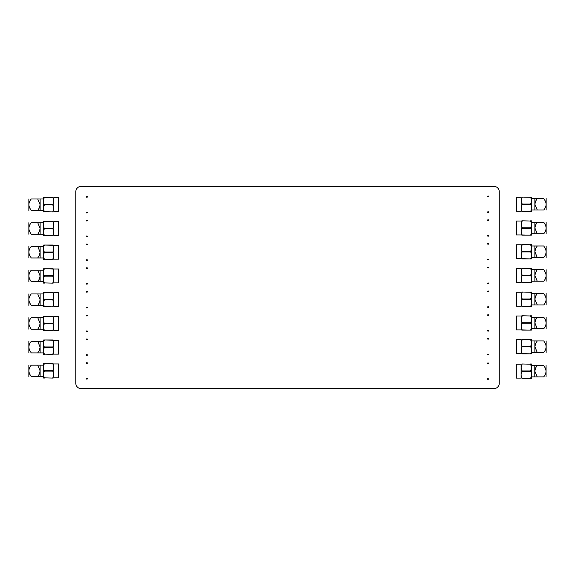<?xml version="1.0" encoding="UTF-8"?>
<svg xmlns="http://www.w3.org/2000/svg" width="575" height="575" viewBox="0 0 575 575"><rect width="100%" height="100%" fill="white"/><g stroke="black" fill="none" stroke-linecap="round" stroke-linejoin="round"><path stroke-width="0.86" d="M28.973 322.244L28.872 323.013M31.079 317.91L31.23 317.688C28.189 317.688 28.189 317.688 31.23 317.688C28.189 317.688 28.189 317.688 31.23 317.688L39.452 317.688M52.835 330.603C54.136 330.603 54.136 330.603 52.835 330.603C54.136 330.603 54.136 330.603 52.835 330.603L44.318 330.388L52.835 330.603M44.318 330.603C43.017 330.603 43.017 330.603 44.318 330.603C43.017 330.603 43.017 330.603 44.318 330.603M52.835 316.473L44.318 316.25C43.017 316.25 43.017 316.25 44.318 316.25C43.017 316.25 43.017 316.25 44.318 316.25L52.835 316.25C54.136 316.25 54.136 316.25 52.835 316.25C54.136 316.25 54.136 316.25 52.835 316.25L52.835 316.473C54.136 318.715 54.136 320.965 52.835 323.207L44.318 323.207L44.318 323.646L52.835 323.646L52.835 323.207M44.318 316.473C43.017 318.715 43.017 320.965 44.318 323.207M44.318 323.646L43.326 326.873L44.318 330.388M52.835 323.646L53.82 326.873L52.835 330.388M53.827 330.603L53.827 316.25M43.326 316.25L43.326 330.603M43.103 317.688L40.128 317.688L40.128 329.173L37.749 329.173L39.33 326.564L40.128 323.43L37.749 317.688M37.749 329.173L31.23 329.173L29.656 326.564C28.326 323.466 28.851 320.505 31.23 317.688M31.23 329.173C28.189 329.173 28.189 329.173 31.23 329.173C28.189 329.173 28.189 329.173 31.23 329.173M28.858 317.688L28.858 329.173M54.05 316.473L58.621 316.473L58.621 330.381L54.05 330.381M28.973 227.298L28.872 228.067M31.079 222.963L31.23 222.741C28.189 222.741 28.189 222.741 31.23 222.741C28.189 222.741 28.189 222.741 31.23 222.741L39.452 222.741M52.835 235.657C54.136 235.657 54.136 235.657 52.835 235.657C54.136 235.657 54.136 235.657 52.835 235.657L44.318 235.441L52.835 235.657M44.318 235.657C43.017 235.657 43.017 235.657 44.318 235.657C43.017 235.657 43.017 235.657 44.318 235.657M52.835 221.519L44.318 221.303C43.017 221.303 43.017 221.303 44.318 221.303C43.017 221.303 43.017 221.303 44.318 221.303L52.835 221.303C54.136 221.303 54.136 221.303 52.835 221.303C54.136 221.303 54.136 221.303 52.835 221.303L52.835 221.519C54.136 223.768 54.136 226.018 52.835 228.261L44.318 228.261L44.318 228.699L52.835 228.699L52.835 228.261M44.318 221.519C43.017 223.768 43.017 226.018 44.318 228.261M44.318 228.699L43.326 231.919L44.318 235.441M52.835 228.699L53.82 231.919L52.835 235.441M53.827 235.657L53.827 221.303M43.326 221.303L43.326 235.657M43.103 222.741L40.128 222.741L40.128 234.219L37.749 234.219L39.33 231.617L40.128 228.483L37.749 222.741M37.749 234.219L31.23 234.219L29.656 231.617C28.326 228.519 28.851 225.558 31.23 222.741M31.23 234.219C28.189 234.219 28.189 234.219 31.23 234.219C28.189 234.219 28.189 234.219 31.23 234.219M28.858 222.741L28.858 234.219M54.05 221.526L58.621 221.526L58.621 235.434L54.05 235.434M545.955 372.341L546.056 371.572M543.849 376.675L543.698 376.898C546.739 376.898 546.739 376.898 543.698 376.898C546.739 376.898 546.739 376.898 543.698 376.898L535.476 376.898M522.093 363.975C520.792 363.975 520.792 363.975 522.093 363.975C520.792 363.975 520.792 363.975 522.093 363.975L530.61 364.198L522.093 363.975M530.61 363.975C531.911 363.975 531.911 363.975 530.61 363.975C531.911 363.975 531.911 363.975 530.61 363.975M522.093 378.113L530.61 378.328C531.911 378.328 531.911 378.328 530.61 378.328C531.911 378.328 531.911 378.328 530.61 378.328L522.093 378.328C520.792 378.328 520.792 378.328 522.093 378.328C520.792 378.328 520.792 378.328 522.093 378.328L522.093 378.113C520.792 375.863 520.792 373.621 522.093 371.371L530.61 371.371L530.61 370.933L522.093 370.933L522.093 371.371M530.61 378.113C531.911 375.863 531.911 373.621 530.61 371.371M530.61 370.933L531.602 367.713L530.61 364.198M522.093 370.933L521.108 367.713L522.093 364.198M521.101 363.975L521.101 378.328M531.602 378.328L531.602 363.975M531.825 376.898L534.8 376.898L534.8 365.412L537.179 365.412L535.598 368.014L534.8 371.155L537.179 376.898M537.179 365.412L543.698 365.412L545.273 368.014C546.602 371.112 546.077 374.073 543.698 376.898M543.698 365.412C546.739 365.412 546.739 365.412 543.698 365.412C546.739 365.412 546.739 365.412 543.698 365.412M546.07 376.898L546.07 365.412M520.878 378.106L516.307 378.106L516.307 364.205L520.878 364.205M28.973 298.504L28.872 299.273M31.079 294.17L31.23 293.947C28.189 293.947 28.189 293.947 31.23 293.947C28.189 293.947 28.189 293.947 31.23 293.947L39.452 293.947M52.835 306.87C54.136 306.87 54.136 306.87 52.835 306.87C54.136 306.87 54.136 306.87 52.835 306.87L44.318 306.647L52.835 306.87M44.318 306.87C43.017 306.87 43.017 306.87 44.318 306.87C43.017 306.87 43.017 306.87 44.318 306.87M52.835 292.732L44.318 292.517C43.017 292.517 43.017 292.517 44.318 292.517C43.017 292.517 43.017 292.517 44.318 292.517L52.835 292.517C54.136 292.517 54.136 292.517 52.835 292.517C54.136 292.517 54.136 292.517 52.835 292.517L52.835 292.732C54.136 294.982 54.136 297.225 52.835 299.474L44.318 299.474L44.318 299.913L52.835 299.913L52.835 299.474M44.318 292.732C43.017 294.982 43.017 297.225 44.318 299.474M44.318 299.913L43.326 303.133L44.318 306.647M52.835 299.913L53.82 303.133L52.835 306.647M53.827 306.87L53.827 292.517M43.326 292.517L43.326 306.87M43.103 293.947L40.128 293.947L40.128 305.433L37.749 305.433L39.33 302.831L40.128 299.69L37.749 293.947M37.749 305.433L31.23 305.433L29.656 302.831C28.326 299.733 28.851 296.772 31.23 293.947M31.23 305.433C28.189 305.433 28.189 305.433 31.23 305.433C28.189 305.433 28.189 305.433 31.23 305.433M28.858 293.947L28.858 305.433M54.05 292.74L58.621 292.74L58.621 306.647L54.05 306.647M546.027 276.647L546.128 275.878M537.251 269.718L534.872 269.718L534.872 275.461L535.67 272.327L537.251 269.718L543.77 269.718C546.811 269.718 546.811 269.718 543.77 269.718C546.811 269.718 546.811 269.718 543.77 269.718L545.344 272.327C546.674 275.425 546.149 278.379 543.77 281.204C546.811 281.204 546.811 281.204 543.77 281.204C546.811 281.204 546.811 281.204 543.77 281.204L543.921 280.981M522.165 268.288C520.864 268.288 520.864 268.288 522.165 268.288C520.864 268.288 520.864 268.288 522.165 268.288L530.682 268.503L522.165 268.288M530.682 268.288C531.983 268.288 531.983 268.288 530.682 268.288C531.983 268.288 531.983 268.288 530.682 268.288M522.165 282.418L530.682 282.641C531.983 282.641 531.983 282.641 530.682 282.641C531.983 282.641 531.983 282.641 530.682 282.641L522.165 282.641C520.864 282.641 520.864 282.641 522.165 282.641C520.864 282.641 520.864 282.641 522.165 282.641L522.165 282.418C520.864 280.176 520.864 277.926 522.165 275.684L530.682 275.684L530.682 275.245L522.165 275.245L522.165 275.684M530.682 282.418C531.983 280.176 531.983 277.926 530.682 275.684M530.682 275.245L531.674 272.018L530.682 268.503M522.165 275.245L521.18 272.018L522.165 268.503M521.173 268.288L521.173 282.641M531.674 282.641L531.674 268.288M531.897 281.204L534.872 281.204L534.872 275.461L537.251 281.204L535.548 281.204M537.251 281.204L543.77 281.204M546.142 281.204L546.142 269.718M520.95 282.411L516.379 282.411L516.379 268.511L520.95 268.511M28.973 251.031L28.872 251.8M31.079 246.697L31.23 246.474C28.189 246.474 28.189 246.474 31.23 246.474C28.189 246.474 28.189 246.474 31.23 246.474L39.452 246.474M52.835 259.397C54.136 259.397 54.136 259.397 52.835 259.397C54.136 259.397 54.136 259.397 52.835 259.397L44.318 259.174L52.835 259.397M44.318 259.397C43.017 259.397 43.017 259.397 44.318 259.397C43.017 259.397 43.017 259.397 44.318 259.397M52.835 245.259L44.318 245.043C43.017 245.043 43.017 245.043 44.318 245.043C43.017 245.043 43.017 245.043 44.318 245.043L52.835 245.043C54.136 245.043 54.136 245.043 52.835 245.043C54.136 245.043 54.136 245.043 52.835 245.043L52.835 245.259C54.136 247.509 54.136 249.751 52.835 252.001L44.318 252.001L44.318 252.439L52.835 252.439L52.835 252.001M44.318 245.259C43.017 247.509 43.017 249.751 44.318 252.001M44.318 252.439L43.326 255.659L44.318 259.174M52.835 252.439L53.82 255.659L52.835 259.174M53.827 259.397L53.827 245.043M43.326 245.043L43.326 259.397M43.103 246.474L40.128 246.474L40.128 257.959L37.749 257.959L39.33 255.35L40.128 252.217L37.749 246.474M37.749 257.959L31.23 257.959L29.656 255.35C28.326 252.252 28.851 249.298 31.23 246.474M31.23 257.959C28.189 257.959 28.189 257.959 31.23 257.959C28.189 257.959 28.189 257.959 31.23 257.959M28.858 246.474L28.858 257.959M54.05 245.266L58.621 245.266L58.621 259.167L54.05 259.167M28.973 369.718L28.872 370.487M31.079 365.384L31.23 365.161C28.189 365.161 28.189 365.161 31.23 365.161C28.189 365.161 28.189 365.161 31.23 365.161L39.452 365.161M52.835 378.077C54.136 378.077 54.136 378.077 52.835 378.077C54.136 378.077 54.136 378.077 52.835 378.077L44.318 377.861L52.835 378.077M44.318 378.077C43.017 378.077 43.017 378.077 44.318 378.077C43.017 378.077 43.017 378.077 44.318 378.077M52.835 363.946L44.318 363.723C43.017 363.723 43.017 363.723 44.318 363.723C43.017 363.723 43.017 363.723 44.318 363.723L52.835 363.723C54.136 363.723 54.136 363.723 52.835 363.723C54.136 363.723 54.136 363.723 52.835 363.723L52.835 363.946C54.136 366.189 54.136 368.438 52.835 370.681L44.318 370.681L44.318 371.119L52.835 371.119L52.835 370.681M44.318 363.946C43.017 366.189 43.017 368.438 44.318 370.681M44.318 371.119L43.326 374.347L44.318 377.861M52.835 371.119L53.82 374.347L52.835 377.861M53.827 378.077L53.827 363.723M43.326 363.723L43.326 378.077M43.103 365.161L40.128 365.161L40.128 376.647L37.749 376.647L39.33 374.037L40.128 370.904L37.749 365.161M37.749 376.647L31.23 376.647L29.656 374.037C28.326 370.94 28.851 367.986 31.23 365.161M31.23 376.647C28.189 376.647 28.189 376.647 31.23 376.647C28.189 376.647 28.189 376.647 31.23 376.647M28.858 365.161L28.858 376.647M54.05 363.953L58.621 363.953L58.621 377.854L54.05 377.854M546.027 252.914L546.128 252.138M543.921 257.241L543.77 257.463C546.811 257.463 546.811 257.463 543.77 257.463C546.811 257.463 546.811 257.463 543.77 257.463L535.548 257.463M522.165 244.548C520.864 244.548 520.864 244.548 522.165 244.548C520.864 244.548 520.864 244.548 522.165 244.548L530.682 244.763L522.165 244.548M530.682 244.548C531.983 244.548 531.983 244.548 530.682 244.548C531.983 244.548 531.983 244.548 530.682 244.548M522.165 258.685L530.682 258.901C531.983 258.901 531.983 258.901 530.682 258.901C531.983 258.901 531.983 258.901 530.682 258.901L522.165 258.901C520.864 258.901 520.864 258.901 522.165 258.901C520.864 258.901 520.864 258.901 522.165 258.901L522.165 258.685C520.864 256.436 520.864 254.193 522.165 251.943L530.682 251.943L530.682 251.505L522.165 251.505L522.165 251.943M530.682 258.685C531.983 256.436 531.983 254.193 530.682 251.943M530.682 251.505L531.674 248.285L530.682 244.763M522.165 251.505L521.18 248.285L522.165 244.763M521.173 244.548L521.173 258.901M531.674 258.901L531.674 244.548M531.897 257.463L534.872 257.463L534.872 245.985L537.251 245.985L535.67 248.587L534.872 251.728L537.251 257.463M537.251 245.985L543.77 245.985L545.344 248.587C546.674 251.685 546.149 254.646 543.77 257.463M543.77 245.985C546.811 245.985 546.811 245.985 543.77 245.985C546.811 245.985 546.811 245.985 543.77 245.985M546.142 257.463L546.142 245.985M520.95 258.678L516.379 258.678L516.379 244.77L520.95 244.77M546.027 300.387L546.128 299.611M543.921 304.714L543.77 304.937C546.811 304.937 546.811 304.937 543.77 304.937C546.811 304.937 546.811 304.937 543.77 304.937L535.548 304.937M522.165 292.021C520.864 292.021 520.864 292.021 522.165 292.021C520.864 292.021 520.864 292.021 522.165 292.021L530.682 292.244L522.165 292.021M530.682 292.021C531.983 292.021 531.983 292.021 530.682 292.021C531.983 292.021 531.983 292.021 530.682 292.021M522.165 306.159L530.682 306.374C531.983 306.374 531.983 306.374 530.682 306.374C531.983 306.374 531.983 306.374 530.682 306.374L522.165 306.374C520.864 306.374 520.864 306.374 522.165 306.374C520.864 306.374 520.864 306.374 522.165 306.374L522.165 306.159C520.864 303.909 520.864 301.667 522.165 299.417L530.682 299.417L530.682 298.978L522.165 298.978L522.165 299.417M530.682 306.159C531.983 303.909 531.983 301.667 530.682 299.417M530.682 298.978L531.674 295.758L530.682 292.244M522.165 298.978L521.18 295.758L522.165 292.244M521.173 292.021L521.173 306.374M531.674 306.374L531.674 292.021M531.897 304.937L534.872 304.937L534.872 293.458L537.251 293.458L535.67 296.06L534.872 299.201L537.251 304.937M537.251 293.458L543.77 293.458L545.344 296.06C546.674 299.158 546.149 302.119 543.77 304.937M543.77 293.458C546.811 293.458 546.811 293.458 543.77 293.458C546.811 293.458 546.811 293.458 543.77 293.458M546.142 304.937L546.142 293.458M520.95 306.152L516.379 306.152L516.379 292.244L520.95 292.244M546.027 347.861L546.128 347.092M543.921 352.195L543.77 352.418C546.811 352.418 546.811 352.418 543.77 352.418C546.811 352.418 546.811 352.418 543.77 352.418L535.548 352.418M522.165 339.494C520.864 339.494 520.864 339.494 522.165 339.494C520.864 339.494 520.864 339.494 522.165 339.494L530.682 339.717L522.165 339.494M530.682 339.494C531.983 339.494 531.983 339.494 530.682 339.494C531.983 339.494 531.983 339.494 530.682 339.494M522.165 353.632L530.682 353.848C531.983 353.848 531.983 353.848 530.682 353.848C531.983 353.848 531.983 353.848 530.682 353.848L522.165 353.848C520.864 353.848 520.864 353.848 522.165 353.848C520.864 353.848 520.864 353.848 522.165 353.848L522.165 353.632C520.864 351.382 520.864 349.14 522.165 346.89L530.682 346.89L530.682 346.452L522.165 346.452L522.165 346.89M530.682 353.632C531.983 351.382 531.983 349.14 530.682 346.89M530.682 346.452L531.674 343.232L530.682 339.717M522.165 346.452L521.18 343.232L522.165 339.717M521.173 339.494L521.173 353.848M531.674 353.848L531.674 339.494M531.897 352.418L534.872 352.418L534.872 340.932L537.251 340.932L535.67 343.534L534.872 346.675L537.251 352.418M537.251 340.932L543.77 340.932L545.344 343.534C546.674 346.632 546.149 349.593 543.77 352.418M543.77 340.932C546.811 340.932 546.811 340.932 543.77 340.932C546.811 340.932 546.811 340.932 543.77 340.932M546.142 352.418L546.142 340.932M520.95 353.625L516.379 353.625L516.379 339.717L520.95 339.717M28.973 203.557L28.872 204.326M31.079 199.223L31.23 199C28.189 199 28.189 199 31.23 199C28.189 199 28.189 199 31.23 199L39.452 199M52.835 211.916C54.136 211.916 54.136 211.916 52.835 211.916C54.136 211.916 54.136 211.916 52.835 211.916L44.318 211.701L52.835 211.916M44.318 211.916C43.017 211.916 43.017 211.916 44.318 211.916C43.017 211.916 43.017 211.916 44.318 211.916M52.835 197.786L44.318 197.563C43.017 197.563 43.017 197.563 44.318 197.563C43.017 197.563 43.017 197.563 44.318 197.563L52.835 197.563C54.136 197.563 54.136 197.563 52.835 197.563C54.136 197.563 54.136 197.563 52.835 197.563L52.835 197.786C54.136 200.028 54.136 202.278 52.835 204.52L44.318 204.52L44.318 204.959L52.835 204.959L52.835 204.52M44.318 197.786C43.017 200.028 43.017 202.278 44.318 204.52M44.318 204.959L43.326 208.186L44.318 211.701M52.835 204.959L53.82 208.186L52.835 211.701M53.827 211.916L53.827 197.563M43.326 197.563L43.326 211.916M43.103 199L40.128 199L40.128 210.486L37.749 210.486L39.33 207.877L40.128 204.743L37.749 199M37.749 210.486L31.23 210.486L29.656 207.877C28.326 204.779 28.851 201.825 31.23 199M31.23 210.486C28.189 210.486 28.189 210.486 31.23 210.486C28.189 210.486 28.189 210.486 31.23 210.486M28.858 199L28.858 210.486M54.05 197.793L58.621 197.793L58.621 211.693L54.05 211.693M546.027 324.12L546.128 323.351M543.921 328.454L543.77 328.677C546.811 328.677 546.811 328.677 543.77 328.677C546.811 328.677 546.811 328.677 543.77 328.677L535.548 328.677M522.165 315.761C520.864 315.761 520.864 315.761 522.165 315.761C520.864 315.761 520.864 315.761 522.165 315.761L530.682 315.977L522.165 315.761M530.682 315.761C531.983 315.761 531.983 315.761 530.682 315.761C531.983 315.761 531.983 315.761 530.682 315.761M522.165 329.892L530.682 330.115C531.983 330.115 531.983 330.115 530.682 330.115C531.983 330.115 531.983 330.115 530.682 330.115L522.165 330.115C520.864 330.115 520.864 330.115 522.165 330.115C520.864 330.115 520.864 330.115 522.165 330.115L522.165 329.892C520.864 327.649 520.864 325.4 522.165 323.157L530.682 323.157L530.682 322.719L522.165 322.719L522.165 323.157M530.682 329.892C531.983 327.649 531.983 325.4 530.682 323.157M530.682 322.719L531.674 319.492L530.682 315.977M522.165 322.719L521.18 319.492L522.165 315.977M521.173 315.761L521.173 330.115M531.674 330.115L531.674 315.761M531.897 328.677L534.872 328.677L534.872 317.192L537.251 317.192L535.67 319.801L534.872 322.934L537.251 328.677M537.251 317.192L543.77 317.192L545.344 319.801C546.674 322.898 546.149 325.86 543.77 328.677M543.77 317.192C546.811 317.192 546.811 317.192 543.77 317.192C546.811 317.192 546.811 317.192 543.77 317.192M546.142 328.677L546.142 317.192M520.95 329.892L516.379 329.892L516.379 315.984L520.95 315.984M28.973 274.771L28.872 275.54M31.079 270.437L31.23 270.214C28.189 270.214 28.189 270.214 31.23 270.214C28.189 270.214 28.189 270.214 31.23 270.214L39.452 270.214M52.835 283.13C54.136 283.13 54.136 283.13 52.835 283.13C54.136 283.13 54.136 283.13 52.835 283.13L44.318 282.914L52.835 283.13M44.318 283.13C43.017 283.13 43.017 283.13 44.318 283.13C43.017 283.13 43.017 283.13 44.318 283.13M52.835 268.999L44.318 268.777C43.017 268.777 43.017 268.777 44.318 268.777C43.017 268.777 43.017 268.777 44.318 268.777L52.835 268.777C54.136 268.777 54.136 268.777 52.835 268.777C54.136 268.777 54.136 268.777 52.835 268.777L52.835 268.999C54.136 271.242 54.136 273.492 52.835 275.734L44.318 275.734L44.318 276.173L52.835 276.173L52.835 275.734M44.318 268.999C43.017 271.242 43.017 273.492 44.318 275.734M44.318 276.173L43.326 279.393L44.318 282.914M52.835 276.173L53.82 279.393L52.835 282.914M53.827 283.13L53.827 268.777M43.326 268.777L43.326 283.13M43.103 270.214L40.128 270.214L40.128 281.692L37.749 281.692L39.33 279.091L40.128 275.957L37.749 270.214M37.749 281.692L31.23 281.692L29.656 279.091C28.326 275.993 28.851 273.032 31.23 270.214M31.23 281.692C28.189 281.692 28.189 281.692 31.23 281.692C28.189 281.692 28.189 281.692 31.23 281.692M28.858 270.214L28.858 281.692M54.05 268.999L58.621 268.999L58.621 282.907L54.05 282.907M28.973 345.978L28.872 346.754M31.079 341.651L31.23 341.428C28.189 341.428 28.189 341.428 31.23 341.428C28.189 341.428 28.189 341.428 31.23 341.428L39.452 341.428M52.835 354.344C54.136 354.344 54.136 354.344 52.835 354.344C54.136 354.344 54.136 354.344 52.835 354.344L44.318 354.121L52.835 354.344M44.318 354.344C43.017 354.344 43.017 354.344 44.318 354.344C43.017 354.344 43.017 354.344 44.318 354.344M52.835 340.206L44.318 339.99C43.017 339.99 43.017 339.99 44.318 339.99C43.017 339.99 43.017 339.99 44.318 339.99L52.835 339.99C54.136 339.99 54.136 339.99 52.835 339.99C54.136 339.99 54.136 339.99 52.835 339.99L52.835 340.206C54.136 342.456 54.136 344.698 52.835 346.948L44.318 346.948L44.318 347.386L52.835 347.386L52.835 346.948M44.318 340.206C43.017 342.456 43.017 344.698 44.318 346.948M44.318 347.386L43.326 350.606L44.318 354.121M52.835 347.386L53.82 350.606L52.835 354.121M53.827 354.344L53.827 339.99M43.326 339.99L43.326 354.344M43.103 341.428L40.128 341.428L40.128 352.906L37.749 352.906L39.33 350.304L40.128 347.163L37.749 341.428M37.749 352.906L31.23 352.906L29.656 350.304C28.326 347.207 28.851 344.245 31.23 341.428M31.23 352.906C28.189 352.906 28.189 352.906 31.23 352.906C28.189 352.906 28.189 352.906 31.23 352.906M28.858 341.428L28.858 352.906M54.05 340.213L58.621 340.213L58.621 354.121L54.05 354.121M546.027 205.433L546.128 204.664M537.251 198.512L534.872 198.512L534.872 204.247L535.67 201.113L537.251 198.512L543.77 198.512C546.811 198.512 546.811 198.512 543.77 198.512C546.811 198.512 546.811 198.512 543.77 198.512L545.344 201.113C546.674 204.211 546.149 207.173 543.77 209.99C546.811 209.99 546.811 209.99 543.77 209.99C546.811 209.99 546.811 209.99 543.77 209.99L543.921 209.767M522.165 197.074C520.864 197.074 520.864 197.074 522.165 197.074C520.864 197.074 520.864 197.074 522.165 197.074L530.682 197.29L522.165 197.074M530.682 197.074C531.983 197.074 531.983 197.074 530.682 197.074C531.983 197.074 531.983 197.074 530.682 197.074M522.165 211.205L530.682 211.428C531.983 211.428 531.983 211.428 530.682 211.428C531.983 211.428 531.983 211.428 530.682 211.428L522.165 211.428C520.864 211.428 520.864 211.428 522.165 211.428C520.864 211.428 520.864 211.428 522.165 211.428L522.165 211.205C520.864 208.962 520.864 206.713 522.165 204.47L530.682 204.47L530.682 204.032L522.165 204.032L522.165 204.47M530.682 211.205C531.983 208.962 531.983 206.713 530.682 204.47M530.682 204.032L531.674 200.812L530.682 197.29M522.165 204.032L521.18 200.812L522.165 197.29M521.173 197.074L521.173 211.428M531.674 211.428L531.674 197.074M531.897 209.99L534.872 209.99L534.872 204.247L537.251 209.99L535.548 209.99M537.251 209.99L543.77 209.99M546.142 209.99L546.142 198.512M520.95 211.205L516.379 211.205L516.379 197.297L520.95 197.297M546.027 229.173L546.128 228.404M543.921 233.507L543.77 233.73C546.811 233.73 546.811 233.73 543.77 233.73C546.811 233.73 546.811 233.73 543.77 233.73L535.548 233.73M522.165 220.807C520.864 220.807 520.864 220.807 522.165 220.807C520.864 220.807 520.864 220.807 522.165 220.807L530.682 221.03L522.165 220.807M530.682 220.807C531.983 220.807 531.983 220.807 530.682 220.807C531.983 220.807 531.983 220.807 530.682 220.807M522.165 234.945L530.682 235.161C531.983 235.161 531.983 235.161 530.682 235.161C531.983 235.161 531.983 235.161 530.682 235.161L522.165 235.161C520.864 235.161 520.864 235.161 522.165 235.161C520.864 235.161 520.864 235.161 522.165 235.161L522.165 234.945C520.864 232.695 520.864 230.453 522.165 228.203L530.682 228.203L530.682 227.772L522.165 227.772L522.165 228.203M530.682 234.945C531.983 232.695 531.983 230.453 530.682 228.203M530.682 227.772L531.674 224.545L530.682 221.03M522.165 227.772L521.18 224.545L522.165 221.03M521.173 220.807L521.173 235.161M531.674 235.161L531.674 220.807M531.897 233.73L534.872 233.73L534.872 222.245L537.251 222.245L535.67 224.854L534.872 227.987L537.251 233.73M537.251 222.245L543.77 222.245L545.344 224.854C546.674 227.952 546.149 230.906 543.77 233.73M543.77 222.245C546.811 222.245 546.811 222.245 543.77 222.245C546.811 222.245 546.811 222.245 543.77 222.245M546.142 233.73L546.142 222.245M520.95 234.938L516.379 234.938L516.379 221.037L520.95 221.037M493.86 186.35A5.383 5.383 0 0 1 499.244 191.734L499.244 383.266A5.383 5.383 0 0 1 493.86 388.65L81.197 388.65A5.383 5.383 0 0 1 75.814 383.266L75.814 191.734A5.383 5.383 0 0 1 81.197 186.35L493.86 186.35M86.918 379.177A0.41 0.41 0 0 1 86.559 378.558A0.41 0.41 0 0 1 87.278 378.558A0.41 0.41 0 0 1 86.918 379.177M86.918 363.457A0.41 0.41 0 0 1 86.559 362.839A0.41 0.41 0 0 1 87.278 362.839A0.41 0.41 0 0 1 86.918 363.457M86.918 355.436A0.41 0.41 0 0 1 86.559 354.818A0.41 0.41 0 0 1 87.278 354.818A0.41 0.41 0 0 1 86.918 355.436M86.918 339.717A0.41 0.41 0 0 1 86.559 339.099A0.41 0.41 0 0 1 87.278 339.099A0.41 0.41 0 0 1 86.918 339.717M86.918 331.703A0.41 0.41 0 0 1 86.559 331.078A0.41 0.41 0 0 1 87.278 331.078A0.41 0.41 0 0 1 86.918 331.703M86.918 315.984A0.41 0.41 0 0 1 86.559 315.366A0.41 0.41 0 0 1 87.278 315.366A0.41 0.41 0 0 1 86.918 315.984M86.918 307.963A0.41 0.41 0 0 1 86.559 307.345A0.41 0.41 0 0 1 87.278 307.345A0.41 0.41 0 0 1 86.918 307.963M86.918 292.244A0.41 0.41 0 0 1 86.559 291.626A0.41 0.41 0 0 1 87.278 291.626A0.41 0.41 0 0 1 86.918 292.244M488.01 379.428A0.41 0.41 0 0 1 487.65 378.81A0.41 0.41 0 0 1 488.369 378.81A0.41 0.41 0 0 1 488.01 379.428M488.01 363.709A0.41 0.41 0 0 1 487.65 363.091A0.41 0.41 0 0 1 488.369 363.091A0.41 0.41 0 0 1 488.01 363.709M488.082 354.947A0.41 0.41 0 0 1 487.722 354.322A0.41 0.41 0 0 1 488.441 354.322A0.41 0.41 0 0 1 488.082 354.947M488.082 339.228A0.41 0.41 0 0 1 487.722 338.61A0.41 0.41 0 0 1 488.441 338.61A0.41 0.41 0 0 1 488.082 339.228M488.082 331.207A0.41 0.41 0 0 1 487.722 330.589A0.41 0.41 0 0 1 488.441 330.589A0.41 0.41 0 0 1 488.082 331.207M488.082 315.488A0.41 0.41 0 0 1 487.722 314.87A0.41 0.41 0 0 1 488.441 314.87A0.41 0.41 0 0 1 488.082 315.488M488.082 307.467A0.41 0.41 0 0 1 487.722 306.849A0.41 0.41 0 0 1 488.441 306.849A0.41 0.41 0 0 1 488.082 307.467M488.082 291.755A0.41 0.41 0 0 1 487.722 291.137A0.41 0.41 0 0 1 488.441 291.137A0.41 0.41 0 0 1 488.082 291.755M86.918 284.223A0.41 0.41 0 0 1 86.559 283.604A0.41 0.41 0 0 1 87.278 283.604A0.41 0.41 0 0 1 86.918 284.223M86.918 268.511A0.41 0.41 0 0 1 86.559 267.893A0.41 0.41 0 0 1 87.278 267.893A0.41 0.41 0 0 1 86.918 268.511M86.918 260.489A0.41 0.41 0 0 1 86.559 259.871A0.41 0.41 0 0 1 87.278 259.871A0.41 0.41 0 0 1 86.918 260.489M86.918 244.77A0.41 0.41 0 0 1 86.559 244.152A0.41 0.41 0 0 1 87.278 244.152A0.41 0.41 0 0 1 86.918 244.77M86.918 236.749A0.41 0.41 0 0 1 86.559 236.131A0.41 0.41 0 0 1 87.278 236.131A0.41 0.41 0 0 1 86.918 236.749M86.918 221.037A0.41 0.41 0 0 1 86.559 220.412A0.41 0.41 0 0 1 87.278 220.412A0.41 0.41 0 0 1 86.918 221.037M86.918 213.016A0.41 0.41 0 0 1 86.559 212.398A0.41 0.41 0 0 1 87.278 212.398A0.41 0.41 0 0 1 86.918 213.016M86.918 197.297A0.41 0.41 0 0 1 86.559 196.679A0.41 0.41 0 0 1 87.278 196.679A0.41 0.41 0 0 1 86.918 197.297M488.082 283.734A0.41 0.41 0 0 1 487.722 283.116A0.41 0.41 0 0 1 488.441 283.116A0.41 0.41 0 0 1 488.082 283.734M488.082 268.015A0.41 0.41 0 0 1 487.722 267.397A0.41 0.41 0 0 1 488.441 267.397A0.41 0.41 0 0 1 488.082 268.015M488.082 259.993A0.41 0.41 0 0 1 487.722 259.375A0.41 0.41 0 0 1 488.441 259.375A0.41 0.41 0 0 1 488.082 259.993M488.082 244.282A0.41 0.41 0 0 1 487.722 243.656A0.41 0.41 0 0 1 488.441 243.656A0.41 0.41 0 0 1 488.082 244.282M488.082 236.26A0.41 0.41 0 0 1 487.722 235.642A0.41 0.41 0 0 1 488.441 235.642A0.41 0.41 0 0 1 488.082 236.26M488.082 220.541A0.41 0.41 0 0 1 487.722 219.923A0.41 0.41 0 0 1 488.441 219.923A0.41 0.41 0 0 1 488.082 220.541M488.082 212.52A0.41 0.41 0 0 1 487.722 211.902A0.41 0.41 0 0 1 488.441 211.902A0.41 0.41 0 0 1 488.082 212.52M488.082 196.801A0.41 0.41 0 0 1 487.722 196.183A0.41 0.41 0 0 1 488.441 196.183A0.41 0.41 0 0 1 488.082 196.801M40.128 329.173L43.103 329.173M40.128 234.219L43.103 234.219M534.8 365.412L531.825 365.412M40.128 305.433L43.103 305.433M534.872 269.718L531.897 269.718M40.128 257.959L43.103 257.959M40.128 376.647L43.103 376.647M534.872 245.985L531.897 245.985M534.872 293.458L531.897 293.458M534.872 340.932L531.897 340.932M40.128 210.486L43.103 210.486M534.872 317.192L531.897 317.192M40.128 281.692L43.103 281.692M40.128 352.906L43.103 352.906M534.872 198.512L531.897 198.512M534.872 222.245L531.897 222.245"/></g></svg>
